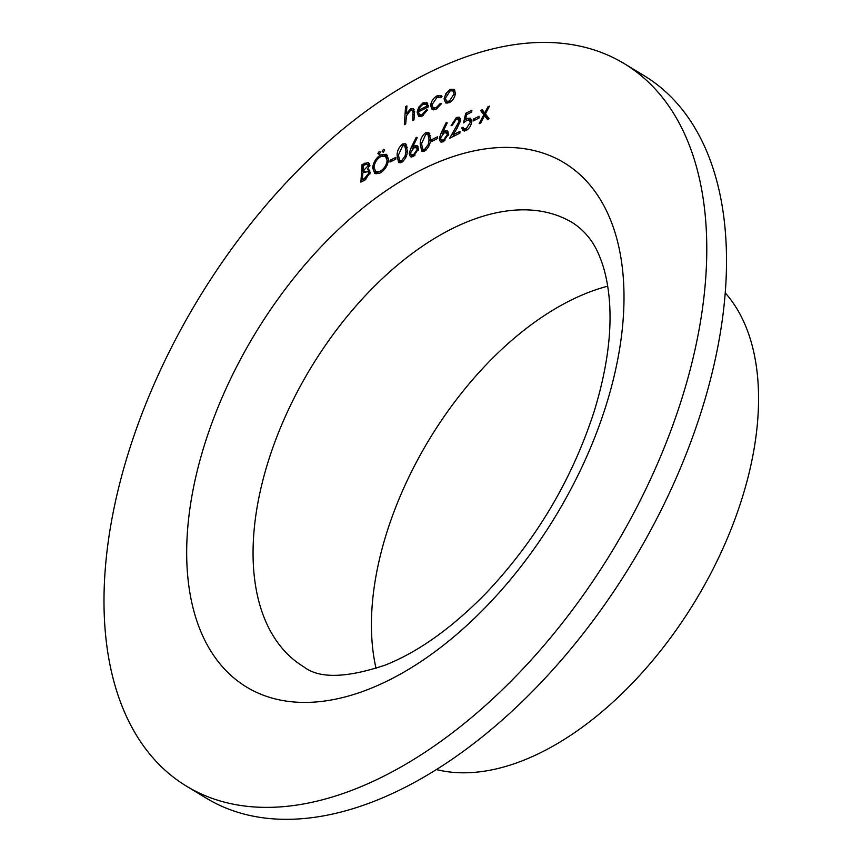 <?xml version="1.0" encoding="UTF-8"?>
<svg xmlns="http://www.w3.org/2000/svg" width="862" height="862" viewBox="0 0 862 862"><rect width="100%" height="100%" fill="white"/><g stroke="black" fill="none" stroke-linecap="round" stroke-linejoin="round"><path stroke-width="1.29" d="M473.184 120.949L473.303 119.139L479.078 116.284L478.96 118.094L473.184 120.949M456.181 119.301L452.431 125.087L451.074 125.755L456.375 117.458L459.317 117.221L460.556 120.454L457.086 128.276L453.013 134.838L459.996 131.39L459.877 133.19L449.673 138.232L459.198 121.262L458.368 119.171L456.181 119.301M431.582 141.497L431.7 139.687L437.476 136.832L437.357 138.642L431.582 141.497M411.196 147.542L416.238 137.284L417.208 137.726L412.747 146.809L414.32 145.872L417.23 145.721L418.415 148.889L413.361 156.615L410.387 156.776L409.17 153.49L411.196 147.542L412.823 148.533M389.98 162.045L390.098 160.235L395.884 157.38L395.755 159.19L389.98 162.045M379.183 154.266L377.901 153.49L379.258 151.4L380.411 152.251L379.054 154.341L377.901 153.49L379.054 154.341M380.411 152.1L379.258 151.4L380.411 152.251M360.876 182.097L362.083 164.47L368.527 162.412L369.486 165.03L367.492 169.642L369.076 169.9L370.078 172.712L364.938 180.093L360.876 182.097M440.827 97.697L436.98 97.417L431.937 104.787L433.112 107.815L436.301 107.578L440.439 103.343L441.506 103.655L436.172 109.172L432.099 109.463L430.58 105.595C431.28 101.123 433.489 97.859 437.196 95.779L441.182 95.445L442.012 96.318L440.827 97.697L440.234 97.191L440.913 97.6M404.343 124.678L405.571 106.597L406.929 105.929L406.401 113.558L410.765 108.838L413.415 108.687L414.417 113.342L413.975 119.915L412.629 120.583L413.081 111.672L412.37 110.325L410.42 110.541L406.455 115.788L405.69 124.009L404.343 124.678M705.827 276.486A422.402 242.276 -58.8 0 0 624.271 63.648A422.402 242.276 -58.8 0 0 198.163 299.351A422.402 242.276 -58.8 0 0 186.472 786.166A422.402 242.276 -58.8 0 0 505.628 686.54A422.402 242.276 -58.8 0 0 705.827 276.486M422.121 114.581L426.345 109.873L427.487 110.024L422.175 116.079L418.684 116.392L417.111 112.179L418.663 107.254L423.123 102.74L427.369 103.084L428.252 106.963L418.436 111.812L419.503 114.732L422.121 114.581L423.404 115.357M426.69 102.503L427.369 103.084M445.891 93.549L450.212 89.346L454.242 89.411L455.438 93.247C454.834 97.481 452.798 100.628 449.307 102.675L445.654 102.944L444.07 98.861L445.891 93.549L446.828 94.12M372.643 167.842C373.44 161.981 376.252 157.584 381.079 154.654L386.305 154.309L388.45 159.955C387.631 165.827 384.797 170.213 379.937 173.122L374.787 173.402L372.643 167.842L374.022 168.672M383.428 152.175L382.146 151.4L383.493 149.309L384.646 150.16L383.299 152.251L382.146 151.4L383.299 152.251M384.646 150.01L383.493 149.309L384.646 150.16M401.498 162.465L398.632 162.595L397.113 155.688C397.005 150.904 398.89 146.993 402.769 143.943L405.69 143.803L407.317 150.645C407.349 155.483 405.409 159.427 401.498 162.465M424.61 151.044L421.744 151.184L420.225 144.277C420.117 139.493 422.003 135.571 425.882 132.522L428.802 132.382L430.429 139.235C430.461 144.062 428.522 148.005 424.61 151.044M441.247 132.705L446.279 122.447L447.249 122.889L442.799 131.972L444.361 131.035L447.27 130.884L448.466 134.052L443.402 141.767L440.439 141.939L439.221 138.653L441.247 132.705L442.874 133.685M465.695 113.288L471.859 110.239L471.74 112.049L466.633 114.571L465.502 119.613L467.301 118.396L470.35 118.18L471.633 121.822C471.137 125.787 469.251 128.718 465.965 130.625L463.056 130.808L461.73 127.91L463.077 127.253L463.875 128.891L466.17 128.772L470.286 122.426L469.445 120.066L466.935 120.324L463.562 122.857L465.695 113.288L467.29 114.247M483.819 114.689L480.597 110.519L482.192 109.722L484.703 112.976L487.849 106.931L489.454 106.134L485.414 113.892L489.153 118.73L487.547 119.527L484.53 115.616L480.737 122.889L479.132 123.675L483.819 114.689L486.179 116.122L482.957 111.952L480.597 110.519M186.472 786.166L206.201 798.115A422.402 242.276 -58.8 0 0 525.357 698.5A422.402 242.276 -58.8 0 0 725.556 288.436A422.402 242.276 -58.8 0 0 644 75.597L624.271 63.648M436.398 769.55A283.005 162.325 -58.8 0 0 640.197 674.838A283.005 162.325 -58.8 0 0 757.924 417.111A283.005 162.325 -58.8 0 0 725.233 292.875M607.699 286.195A259.537 148.867 -58.8 0 0 376.069 668.459M406.832 107.351L405.571 106.597M407.155 114.01L406.401 113.558M412.682 110.519L410.765 108.838M413.135 110.271L414.277 109.873M414.471 112.513L413.081 111.672M427.293 110.455L426.345 109.873M420.031 116.715L419.471 114.711M418.49 113.019L417.111 112.179M419.6 107.825L418.663 107.254M424.912 103.817L423.123 102.74M425.828 104.011L427.703 103.559M419.503 114.732L421.927 116.198M418.684 110.164L427.013 106.048L425.99 104.097L423.08 104.28L420.171 106.888L418.684 110.164L420.074 111.004M428.263 106.802L427.013 106.048M438.952 96.856L437.196 95.779M439.954 97.04L441.807 96.555M433.112 107.815L435.719 109.377M437.562 108.343L436.301 107.578M441.376 103.914L440.439 103.343M433.457 109.873L432.929 107.696M432.142 106.532L430.58 105.595M452.173 90.542L450.212 89.346M452.722 90.725L454.877 90.176M446.99 103.311L446.419 101.177M445.535 99.744L444.07 98.861M455.244 94.626L454.08 93.926L452.862 90.801L450.104 90.93L445.417 98.203L446.57 101.274L449.08 102.783M455.448 92.385L452.862 90.801M450.654 101.856L449.404 101.102L454.08 93.926M446.57 101.274L449.404 101.102M363.43 180.837L363.473 180.298M364.001 172.475L364.033 171.937M363.667 165.439L362.083 164.47M367.686 164.308L369.389 163.694M369.927 171.075L367.492 169.642M367.675 171.43L368.882 170.482M365.132 164.707L363.311 165.612L362.924 171.258L368.139 165.73L367.621 164.265L365.132 164.707M369.248 166.409L368.139 165.73M365.466 171.807L363.829 170.816M364.518 172.228L362.924 171.258M363.689 172.626L362.794 173.068L362.352 179.619L364.27 178.671L368.731 173.381L368.02 171.581L363.689 172.626M369.863 174.07L368.731 173.381M365.811 179.608L364.27 178.671M363.936 180.589L362.352 179.619M382.976 155.796L381.079 154.654M384.118 155.785L387.394 155.268M376.091 173.898L375.035 171.042M388.277 161.334L387.103 160.623L385.454 156.216L381.026 156.421C377.039 158.791 374.701 162.379 374 167.174L375.692 171.56L379.248 173.434M388.428 158.145L385.454 156.216M381.467 172.217L380.013 171.333C384.032 169.017 386.392 165.45 387.103 160.623M375.692 171.56L380.013 171.333M391.693 161.205L390.098 160.235M400.043 162.907L399.462 160.612M398.395 156.464L397.113 155.688M404.666 145.624L402.769 143.943M405.129 145.376L406.681 144.924M407.317 147.251L404.741 145.667L402.683 145.721L398.459 155.02L399.569 160.677L401.67 160.634L405.097 156.022L405.97 151.303L404.741 145.667M399.569 160.677L402.037 162.164M407.198 152.046L405.97 151.303M406.142 156.647L405.097 156.022M403.007 161.442L401.67 160.634M414.202 147.693L412.747 146.809M417.154 137.845L416.238 137.284M416.13 147.607L416.691 147.305L414.32 145.872M416.691 147.305L418.167 146.842M411.831 157.078L411.54 155.031M410.915 154.546L409.17 153.49M418.189 150.333L416.281 147.682L413.911 147.822L410.517 152.886L411.303 154.891L413.771 156.378M414.891 155.58L413.555 154.772L417.068 149.654M411.303 154.891L413.555 154.772M423.156 151.486L422.574 149.191M421.507 145.053L420.225 144.277M427.778 134.213L425.882 132.522M428.242 133.955L429.793 133.502M430.418 135.83L427.854 134.256L425.796 134.31L421.572 143.598L422.682 149.255L424.783 149.223L428.209 144.6L429.082 139.892L427.854 134.256M422.682 149.255L425.149 150.753M430.3 140.635L429.082 139.892M429.254 145.236L428.209 144.6M426.119 150.031L424.783 149.223M433.295 140.646L431.7 139.687M444.242 132.845L442.799 131.972M447.195 122.997L446.279 122.447M446.182 132.759L446.731 132.468L444.361 131.035M446.731 132.468L448.218 132.005M441.883 142.23L441.581 140.183M440.967 139.709L439.221 138.653M448.24 135.496L446.322 132.834L443.962 132.974L440.557 138.049L441.344 140.043L443.822 141.54M444.943 140.743L443.596 139.924L447.109 134.817M441.344 140.043L443.596 139.924M458.293 119.128L456.375 117.458M458.746 118.891L460.286 118.385M454.597 135.797L453.013 134.838M456.882 128.61L455.987 128.061M460.319 121.93L459.198 121.262M466.795 120.389L465.502 119.613M469.327 120.001L467.301 118.396M469.661 119.829L471.32 119.312M464.456 131.099L464.09 129.343L461.73 127.91M463.875 128.891L466.385 130.399M467.56 129.612L466.17 128.772M471.449 123.126L470.286 122.426M474.897 120.098L473.303 119.139M482.957 111.952L483.647 111.607M485.608 113.525L484.703 112.976M488.754 107.481L487.849 106.931M488.463 119.075L484.53 115.616M187.377 532.587A306.473 175.783 121.2 0 1 529.473 149.579A306.473 175.783 121.2 0 1 499.27 592.539A306.473 175.783 121.2 0 1 187.377 532.587M572.756 222.859A259.537 148.867 -58.8 0 0 376.651 284.072A259.537 148.867 -58.8 0 0 253.643 536.024A259.537 148.867 -58.8 0 0 303.747 666.8C319.005 678.76 346.201 678.178 385.336 665.055C418.135 652.017 451.483 628.29 485.371 593.864C535.41 541.174 571.625 480.533 594.004 411.939C607.43 368.225 612.429 329.64 608.992 296.162C607.419 281.368 604.488 268.675 600.221 258.083C594.554 242.858 585.395 231.113 572.756 222.859M414.288 115.282L413.038 114.527M366.835 164.136L365.014 163.026M412.37 110.325L414.741 111.758M425.99 104.097L428.36 105.541M367.621 164.265L369.992 165.698M368.02 171.581L370.38 173.014M416.281 147.682L418.641 149.115M446.322 132.834L448.693 134.278M458.368 119.171L460.739 120.605M469.445 120.066L471.816 121.499"/></g></svg>
